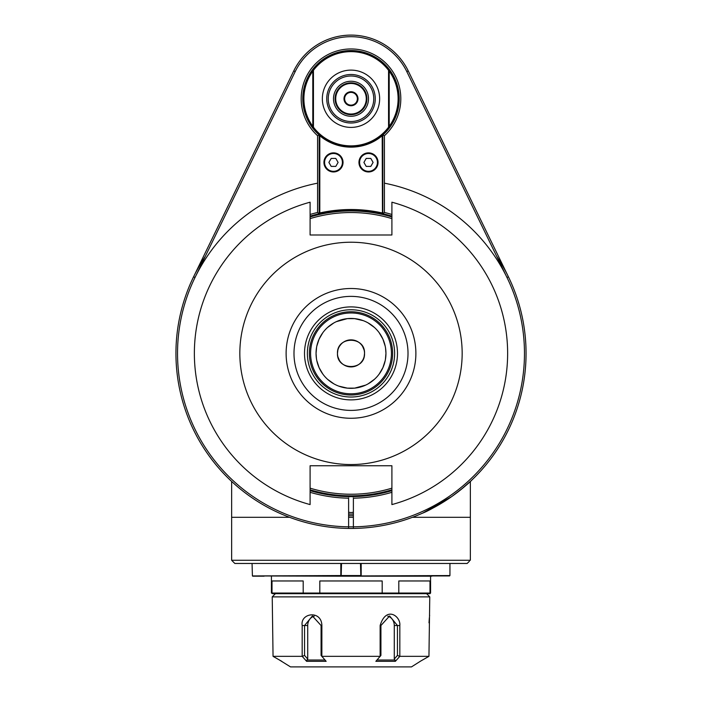 <?xml version="1.0" encoding="UTF-8"?>
<svg xmlns="http://www.w3.org/2000/svg" width="702" height="702" viewBox="0 0 702 702"><rect width="100%" height="100%" fill="white"/><g stroke="black" fill="none" stroke-linecap="round" stroke-linejoin="round"><path stroke-width="1.05" d="M348.999 340.005L351 339.856A13.531 13.531 0 0 0 337.469 353.387C336.67 370.779 365.207 370.954 364.531 353.387C365.33 335.995 336.793 335.819 337.469 353.387L337.794 350.447M364.531 353.387L364.206 356.326M362.302 360.828L360.705 362.811M357.853 365.049L354.861 366.347M353.001 366.769L351 366.918M348.675 366.716L347.139 366.347M341.777 363.276L341.295 362.811M339.347 360.266L337.943 356.914M339.698 345.954L341.295 343.962M344.147 341.725L347.139 340.426M353.325 340.058L354.861 340.426M360.223 343.497L360.705 343.962M362.653 346.507L364.057 349.859M391.426 353.387A40.426 40.426 0 0 0 330.791 318.383A40.426 40.426 0 0 0 330.791 388.39A40.426 40.426 0 0 0 391.426 353.387M385.556 348.139L385.951 353.387L385.416 359.442M385.187 360.617L382.923 367.611L379.22 373.999M374.482 379.264L368.217 383.801M365.689 385.1L354.685 388.136L347.402 388.145L338.715 386.109M333.889 383.862L327.588 379.334M322.859 374.113L319.112 367.681L316.821 360.661M316.444 358.634L316.049 353.387L316.584 347.332M316.804 346.156L319.077 339.163L322.78 332.774M327.509 327.509L333.783 322.973M336.311 321.674L347.315 318.638L354.598 318.629L363.285 320.665M368.111 322.92L374.412 327.439M379.141 332.66L382.888 339.092L385.179 346.112M391.9 492.313A144.823 144.823 0 0 1 353.387 498.192L353.387 528.431A175.061 175.061 0 0 1 205.317 256.318M353.387 496.595A143.226 143.226 0 0 0 391.9 490.654M391.9 216.119A143.226 143.226 0 0 0 382.827 213.741L384.424 212.478L384.424 135.697A49.816 49.816 0 0 0 386.802 64.128A49.816 49.816 0 0 0 315.198 64.128A49.816 49.816 0 0 0 317.576 135.697L317.576 212.478A144.823 144.823 0 0 0 310.1 214.461M391.9 214.461A144.823 144.823 0 0 0 384.424 212.478M358.002 210.328A143.226 143.226 0 0 1 382.827 213.741A143.226 143.226 0 0 0 358.002 210.328L357.362 210.302L357.362 211.1M344.638 211.1L344.638 210.302L343.998 210.328A143.226 143.226 0 0 0 319.173 213.741L319.173 212.943L319.805 212.943A143.866 143.866 0 0 1 343.998 209.696M310.1 492.313A144.823 144.823 0 0 0 348.613 498.192L348.613 526.833A173.464 173.464 0 0 1 195.016 277.492L295.191 71.604A62.066 62.066 0 0 1 406.809 71.604L506.984 277.492A173.464 173.464 0 0 1 348.613 526.833L348.613 528.431A175.061 175.061 0 0 1 193.585 276.799L293.761 70.911A63.654 63.654 0 0 1 408.239 70.911L508.415 276.799A175.061 175.061 0 0 1 353.387 528.431M384.424 135.697L382.827 134.977L382.827 213.741M381.783 135.249L382.827 135.74L382.827 212.943L382.055 213.566A143.226 143.226 0 0 0 319.945 213.566L319.559 213.25M358.002 209.696A143.866 143.866 0 0 1 382.195 212.943A143.866 143.866 0 0 0 319.805 212.943L319.805 135.74A48.377 48.377 0 0 0 382.195 135.74L382.441 213.25M317.576 135.697L319.173 134.977L319.173 213.741A143.226 143.226 0 0 0 310.1 216.119M319.805 135.74L319.173 135.74L319.173 212.943M319.691 135.495L320.217 135.249M312.802 70.112A47.745 47.745 0 0 1 389.198 70.112A47.745 47.745 0 0 1 389.198 127.404A47.745 47.745 0 0 1 312.802 127.404A47.745 47.745 0 0 1 312.802 70.112L313.443 70.323A47.104 47.104 0 0 1 388.557 70.323L388.557 127.194A47.104 47.104 0 0 1 313.443 127.194L312.802 127.404L312.802 71.183M388.557 70.323L389.198 70.112L389.198 127.404L388.557 127.194M313.443 127.194L313.443 70.323M312.802 127.404L312.802 126.325A47.104 47.104 0 0 1 312.802 71.192M389.198 70.112L389.198 71.183A47.104 47.104 0 0 1 389.198 126.325L389.198 127.404M389.198 126.325L389.198 71.183M351 70.112A28.642 28.642 0 0 0 322.35 98.754A28.642 28.642 0 0 0 351 127.404A28.642 28.642 0 0 0 379.642 98.754A28.642 28.642 0 0 0 351 70.112M333.494 98.754A17.506 17.506 0 0 0 359.749 113.917A17.506 17.506 0 0 0 359.749 83.599A17.506 17.506 0 0 0 333.494 98.754M335.082 98.754A15.918 15.918 0 0 0 351 114.672A15.918 15.918 0 0 0 366.918 98.754A15.918 15.918 0 0 0 351 82.845A15.918 15.918 0 0 0 335.082 98.754M351 114.672A15.918 15.918 0 0 0 366.918 98.754A15.918 15.918 0 0 0 351 82.845A15.918 15.918 0 0 0 335.082 98.754A15.918 15.918 0 0 0 351 114.672M351 114.031A15.277 15.277 0 0 1 337.767 91.12A15.277 15.277 0 0 1 364.233 91.12A15.277 15.277 0 0 1 351 114.031M351 105.756A7.002 7.002 0 0 0 357.064 95.253A7.002 7.002 0 0 0 344.936 95.253A7.002 7.002 0 0 0 351 105.756M351 105.124A6.362 6.362 0 0 0 357.362 98.754A6.362 6.362 0 0 0 351 92.392A6.362 6.362 0 0 0 344.638 98.754A6.362 6.362 0 0 0 351 105.124M310.1 490.654A143.226 143.226 0 0 0 348.613 496.595M317.576 212.478L319.173 213.741M378.053 162.416A9.547 9.547 0 0 0 363.733 154.142A9.547 9.547 0 0 0 363.733 170.683A9.547 9.547 0 0 0 378.053 162.416M343.041 162.416A9.547 9.547 0 0 0 328.72 154.142A9.547 9.547 0 0 0 328.72 170.683A9.547 9.547 0 0 0 343.041 162.416M377.422 162.416A8.915 8.915 0 0 1 364.048 170.13A8.915 8.915 0 0 1 364.048 154.694A8.915 8.915 0 0 1 377.422 162.416M366.207 158.433L370.805 158.433L373.095 162.416L370.805 166.392L366.207 166.392L363.908 162.416L366.207 158.433M342.409 162.416A8.915 8.915 0 0 1 329.036 170.13A8.915 8.915 0 0 1 329.036 154.694A8.915 8.915 0 0 1 342.409 162.416M331.195 158.433L335.793 158.433L338.092 162.416L335.793 166.392L331.195 166.392L328.896 162.416L331.195 158.433M382.827 134.977A48.219 48.219 0 0 0 385.819 65.4A48.219 48.219 0 0 0 316.181 65.4A48.219 48.219 0 0 0 319.173 134.977M422.832 513.03L422.165 513.329C428.501 510.889 438.329 505.317 451.649 496.612L435.205 506.862M469.638 482.107L460.021 490.356L470.937 480.905M451.649 496.612C462.671 488.311 469.454 482.739 471.99 479.905C469.515 482.686 462.732 488.259 451.649 496.612C438.346 505.317 428.518 510.88 422.165 513.329C428.518 510.88 438.346 505.317 451.649 496.612L423.052 512.934M391.9 489.821A142.436 142.436 0 0 1 310.1 489.821M310.1 216.953A142.436 142.436 0 0 1 391.9 216.953M310.1 218.612A140.839 140.839 0 0 1 391.9 218.612M391.9 488.162A140.839 140.839 0 0 1 310.1 488.162M351 296.376L350.939 296.376A57.011 57.011 0 0 0 293.989 353.422A57.011 57.011 0 0 0 351 410.398L351.061 410.398A57.011 57.011 0 0 0 408.011 353.36A57.011 57.011 0 0 0 351 296.376M351 399.877A46.49 46.49 0 0 0 391.26 330.142A46.49 46.49 0 0 0 310.74 330.142A46.49 46.49 0 0 0 351 399.877M351 242.225A111.162 111.162 0 0 1 447.271 408.968A111.162 111.162 0 0 1 254.729 408.968A111.162 111.162 0 0 1 351 242.225M310.1 234.986L310.1 202.194A156.625 156.625 0 0 0 310.1 504.58L310.1 465.742L391.9 465.742L391.9 504.58A156.625 156.625 0 0 0 391.9 202.194L391.9 234.986L310.1 234.986M351 397.016A43.629 43.629 0 0 0 388.785 331.572A43.629 43.629 0 0 0 313.215 331.572A43.629 43.629 0 0 0 351 397.016M392.629 353.387A41.629 41.629 0 0 0 351 311.758A41.629 41.629 0 0 0 309.371 353.387A41.629 41.629 0 0 0 351 395.015A41.629 41.629 0 0 0 392.629 353.387M316.049 353.387A34.951 34.951 0 0 0 351 388.338A34.951 34.951 0 0 0 385.951 353.387A34.951 34.951 0 0 0 351 318.436A34.951 34.951 0 0 0 316.049 353.387M337.469 353.387A13.531 13.531 0 0 0 351 366.918A13.531 13.531 0 0 0 364.531 353.387A13.531 13.531 0 0 0 351 339.856M231.642 481.449L231.642 560.275L234.828 563.46L467.172 563.46L469.401 561.231M231.642 560.275L470.358 560.275L470.358 517.304L470.358 560.275M470.358 481.449L470.358 517.304L412.451 517.304M525.947 359.626L526 357.827M526.026 356.897L526.061 353.387C525.921 344.717 525.921 344.717 526.061 353.387A175.061 175.061 0 0 0 496.683 256.318M525.965 347.753L526 348.85M193.585 276.799L195.016 277.492A173.464 173.464 0 0 1 317.576 183.169M384.424 183.169A173.464 173.464 0 0 1 506.984 277.492L508.415 276.799M353.387 517.286A163.917 163.917 0 0 1 348.613 517.286M348.613 515.698A162.329 162.329 0 0 0 353.387 515.698M353.387 514.101A160.732 160.732 0 0 1 351 514.118L350.868 514.118A160.732 160.732 0 0 1 348.613 514.101M351 514.118A9.547 9.547 0 0 0 353.387 513.82M348.613 513.82A9.547 9.547 0 0 0 350.868 514.118M348.613 496.981A7.959 7.959 0 0 1 353.387 496.981M353.387 512.162A7.959 7.959 0 0 1 348.613 512.162M252.053 563.46L252.413 575.938L340.821 575.552L340.821 563.46M340.821 575.552L340.891 576.184L252.413 575.938M341.523 563.46L341.172 575.938M360.477 563.46L360.828 575.938L449.947 575.552L449.947 563.46M341.523 575.552L360.477 575.552M361.179 563.46L361.179 575.552M252.694 576.184L264.11 576.184L252.694 576.184M449.587 575.938L360.828 575.938M361.109 576.184L340.891 576.184M431.844 576.184L361.188 576.184M271.428 576.184L271.428 593.058L272.007 593.058L272.007 580.966L303.194 580.966L303.194 593.058L319.814 593.058L319.814 580.966L382.186 580.966L382.186 593.058L398.806 593.058L398.806 580.966L429.993 580.966L429.993 593.058L430.572 593.058L430.572 576.184M430.572 593.058L429.94 593.69L429.378 593.69L429.993 593.058L394.901 593.058M307.099 593.058L303.194 593.058L303.685 593.69L319.945 593.69L319.814 593.058L382.186 593.058L382.055 593.69L398.315 593.69L398.806 593.058M303.194 593.058L272.007 593.058L272.622 593.69L271.428 593.058M272.007 593.058L272.622 593.69L272.007 593.058M303.685 593.69L275.403 593.69L272.227 596.875L273.052 656.335L302.176 656.335L302.176 625.526C299.991 612.96 321.551 609.705 321.876 625.526L321.867 656.335L380.133 656.335L380.133 625.526C386.153 605.414 400.895 616.259 399.824 625.526L399.824 656.335L428.948 656.335L429.773 596.875L272.227 596.875M277.571 593.69L272.622 593.69M382.055 593.69L319.945 593.69M429.378 593.69L429.993 593.058L429.378 593.69L398.315 593.69M429.65 615.294L429.563 615.97M429.361 617.672L429.001 622.823M279.106 659.801L290.523 666.9L411.477 666.9L420.682 661.065M274.789 657.335L273.973 656.87M273.148 656.396L281.783 661.328M428.852 656.396L420.217 661.328L428.948 656.335M399.824 656.335L395.366 661.328L375.851 661.328L380.133 656.335M321.867 656.335L326.149 661.328L306.634 661.328L302.176 656.335M314.206 616.198A9.547 8.266 -90 0 0 307.722 625.526L307.722 659.038L304.545 655.414L302.325 656.396M304.545 655.414L304.545 625.526L312.408 615.97L321.086 625.526L321.077 655.414L321.823 656.396M325.044 660.012L306.932 660.012L306.634 661.328M307.722 659.038L306.932 660.012M380.124 625.526L380.923 625.526L380.923 655.414L380.177 656.396M380.914 625.526L389.592 615.97L397.455 625.526L397.455 655.414L399.675 656.396M397.455 655.414L394.278 659.038L395.366 661.328M395.068 660.012L376.956 660.012M394.278 659.038L394.278 625.526A9.547 8.266 90 0 0 387.794 616.198M293.761 70.911L295.191 71.604M351.526 74.509A24.254 24.254 0 0 0 326.746 98.754A24.254 24.254 0 0 0 350.825 123.008A24.254 24.254 0 0 0 375.254 99.105A24.254 24.254 0 0 0 351.526 74.509M351.491 76.009A22.754 22.754 0 0 0 331.046 109.705A22.754 22.754 0 0 0 370.454 110.556A22.754 22.754 0 0 0 351.491 76.009M406.809 71.604L408.239 70.911M351.07 418.269A64.882 64.882 0 0 1 286.118 353.422A64.882 64.882 0 0 1 351 288.504A64.882 64.882 0 0 1 415.882 353.352A64.882 64.882 0 0 1 351.07 418.269M231.642 517.304L289.549 517.304M302.176 625.526L307.722 625.526M321.867 625.526L321.077 625.526M399.824 625.526L394.278 625.526M426.597 593.69L429.773 596.875"/></g></svg>
